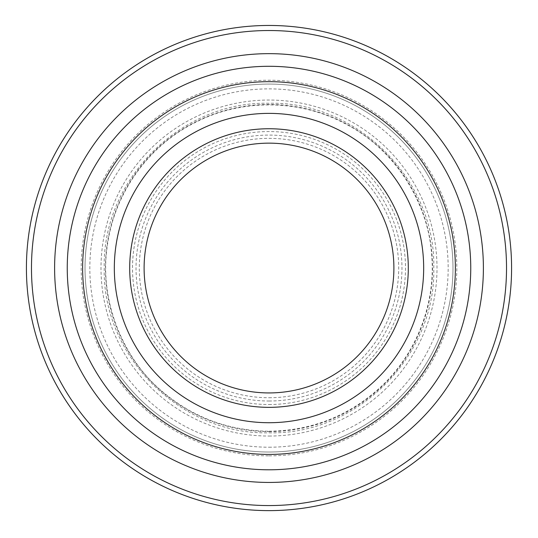 <?xml version="1.0" encoding="UTF-8"?>
<svg xmlns="http://www.w3.org/2000/svg" width="538" height="538" viewBox="0 0 538 538"><rect width="100%" height="100%" fill="white"/><g stroke="black" fill="none" stroke-linecap="round" stroke-linejoin="round"><path stroke-width="0.4" stroke-dasharray="2.69 2.02" d="M269 447.212A179.174 179.174 0 0 0 424.166 178.455A179.174 179.174 0 0 0 113.834 178.455A179.174 179.174 0 0 0 269 447.212M269 452.021A183.976 183.976 0 0 1 109.671 176.054A183.976 183.976 0 0 1 428.329 176.054A183.976 183.976 0 0 1 269 452.021A183.976 183.976 0 0 0 428.329 176.054A183.976 183.976 0 0 0 109.671 176.054A183.976 183.976 0 0 0 269 452.021A183.976 183.976 0 0 0 428.329 176.054A183.976 183.976 0 0 0 109.671 176.054A183.976 183.976 0 0 0 269 452.021M269 392.935A124.89 124.89 0 0 0 377.158 205.597A124.89 124.89 0 0 0 160.842 205.597A124.89 124.89 0 0 0 269 392.935A124.89 124.89 0 0 0 377.158 205.597A124.89 124.89 0 0 0 160.842 205.597A124.89 124.89 0 0 0 269 392.935M269 510.623A242.577 242.577 0 0 0 479.082 146.753A242.577 242.577 0 0 0 58.918 146.753A242.577 242.577 0 0 0 269 510.623M269 469.795A201.75 201.75 0 0 0 443.722 167.17A201.75 201.75 0 0 0 94.278 167.17A201.75 201.75 0 0 0 269 469.795M269 407.347A139.302 139.302 0 0 0 389.64 198.394A139.302 139.302 0 0 0 148.36 198.394A139.302 139.302 0 0 0 269 407.347M269 436.049A168.004 168.004 0 0 0 414.495 184.043A168.004 168.004 0 0 0 123.505 184.043A168.004 168.004 0 0 0 269 436.049M269 397.737A129.698 129.698 0 0 0 381.321 203.196A129.698 129.698 0 0 0 156.679 203.196A129.698 129.698 0 0 0 269 397.737M269 401.012A132.967 132.967 0 0 0 384.152 201.562A132.967 132.967 0 0 0 153.848 201.562A132.967 132.967 0 0 0 269 401.012M269 404.529A136.484 136.484 0 0 0 387.199 199.8A136.484 136.484 0 0 0 150.801 199.8A136.484 136.484 0 0 0 269 404.529M269 431.597A163.552 163.552 0 0 0 410.642 186.269A163.552 163.552 0 0 0 127.358 186.269A163.552 163.552 0 0 0 269 431.597M269 455.861A187.816 187.816 0 0 0 431.658 174.137A187.816 187.816 0 0 0 106.342 174.137A187.816 187.816 0 0 0 269 455.861M269 432.808C357.017 435.094 436.049 356.062 433.762 268.045C436.049 180.028 357.017 100.996 269 103.283C180.983 100.996 101.951 180.028 104.237 268.045C101.958 356.075 180.97 435.081 269 432.808M269 431.241C311.852 430.682 349.095 415.941 380.716 387.01C417.145 353.224 436.459 302.121 431.476 252.685C427.528 201.461 394.065 149.113 346.66 124.5C299.632 98.743 241.286 98.615 194.904 122.63C148.226 146.033 114.022 193.317 107.223 246.498C99.274 299.316 121.951 357.165 161.077 390.46C192.093 417.172 228.065 430.77 269 431.241"/><path stroke-width="0.81" d="M269 407.347A139.302 139.302 0 0 0 389.64 198.394A139.302 139.302 0 0 0 148.36 198.394A139.302 139.302 0 0 0 269 407.347M269 392.935A124.89 124.89 0 0 0 377.158 205.597A124.89 124.89 0 0 0 160.842 205.597A124.89 124.89 0 0 0 269 392.935M269 510.623A242.577 242.577 0 0 0 479.082 146.753A242.577 242.577 0 0 0 58.918 146.753A242.577 242.577 0 0 0 269 510.623A242.577 242.577 0 0 0 479.082 146.753A242.577 242.577 0 0 0 58.918 146.753A242.577 242.577 0 0 0 269 510.623M269 469.795A201.75 201.75 0 0 0 443.722 167.17A201.75 201.75 0 0 0 94.278 167.17A201.75 201.75 0 0 0 269 469.795A201.75 201.75 0 0 0 443.722 167.17A201.75 201.75 0 0 0 94.278 167.17A201.75 201.75 0 0 0 269 469.795M269 505.565A237.52 237.52 0 0 0 474.698 149.282A237.52 237.52 0 0 0 63.302 149.282A237.52 237.52 0 0 0 269 505.565M269 482.438A214.393 214.393 0 0 0 454.671 160.849A214.393 214.393 0 0 0 83.329 160.849A214.393 214.393 0 0 0 269 482.438M269 454.422A186.377 186.377 0 0 0 430.407 174.857A186.377 186.377 0 0 0 107.593 174.857A186.377 186.377 0 0 0 269 454.422M269 422.72A154.675 154.675 0 0 0 402.949 190.708A154.675 154.675 0 0 0 135.051 190.708A154.675 154.675 0 0 0 269 422.72"/></g></svg>

